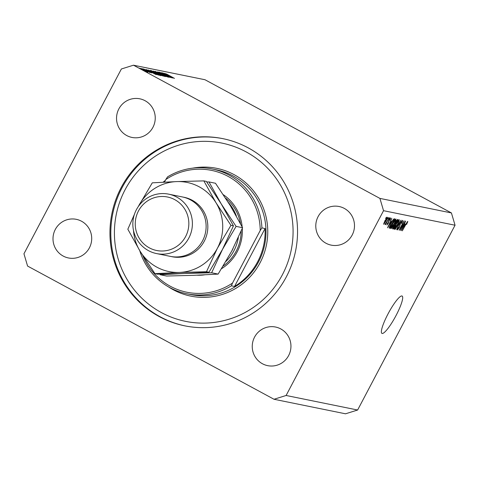<?xml version="1.0" encoding="UTF-8"?>
<svg xmlns="http://www.w3.org/2000/svg" width="479" height="479" viewBox="0 0 479 479"><rect width="100%" height="100%" fill="white"/><g stroke="black" fill="none" stroke-linecap="round" stroke-linejoin="round"><path stroke-width="0.72" d="M382.152 333.462A21.226 3.916 118.4 0 0 395.762 316.056A21.226 3.916 118.4 0 0 402.126 296.046A21.226 3.916 118.4 0 0 401.917 295.968A21.226 3.916 118.4 0 0 388.307 313.38A21.226 3.916 118.4 0 0 381.943 333.39A21.226 3.916 118.4 0 0 382.152 333.462M121.163 187.594A95.513 93.728 -78.5 0 0 184.714 325.828A95.513 93.728 -78.5 0 0 286.328 276.868A95.513 93.728 -78.5 0 0 222.777 138.635A95.513 93.728 -78.5 0 0 121.163 187.594M55.313 229.429A19.711 19.34 -78.5 0 0 68.425 257.953A19.711 19.34 -78.5 0 0 89.393 247.853A19.711 19.34 -78.5 0 0 76.281 219.328A19.711 19.34 -78.5 0 0 55.313 229.429M254.559 337.126A19.711 19.34 -78.5 0 0 267.671 365.651A19.711 19.34 -78.5 0 0 288.639 355.55A19.711 19.34 -78.5 0 0 275.527 327.025A19.711 19.34 -78.5 0 0 254.559 337.126M318.098 216.61A19.711 19.34 -78.5 0 0 331.211 245.134A19.711 19.34 -78.5 0 0 352.179 235.033A19.711 19.34 -78.5 0 0 339.066 206.509A19.711 19.34 -78.5 0 0 318.098 216.61M118.852 108.913A19.711 19.34 -78.5 0 0 131.97 137.437A19.711 19.34 -78.5 0 0 152.933 127.336A19.711 19.34 -78.5 0 0 139.82 98.812A19.711 19.34 -78.5 0 0 118.852 108.913M27.578 266.061L274.012 399.264L286.113 395.48L383.541 210.688L379.913 198.402L133.479 65.198L121.379 68.982L23.95 253.774L27.578 266.061M286.113 395.48L357.621 410.018L345.521 413.802L274.012 399.264M169.56 76.73L162.357 72.838L171.716 77.832L163.129 73.652L170.171 77.52L160.998 72.563L169.536 76.784M160.016 72.598L168.71 77.305L160.986 73.317L159.076 72.09L161.686 73.299L159.908 72.712M157.609 71.874L167.656 77.011L159.567 72.928L165.938 76.658L157.633 71.874M155.13 71.407L161.028 74.101L164.848 76.52L155.064 71.305M151.13 70.593L157.022 73.287L160.848 75.706L151.059 70.491M148.059 69.928L156.286 74.694L146.161 69.545L149.592 71.233L150.502 71.419L148.029 69.988M139.539 68.156L141.065 68.982L139.515 68.156M357.621 410.018L455.05 225.226L451.422 212.939L379.913 198.402M451.422 212.939L204.988 79.736L133.479 65.198M145.053 70.443L147.783 72.173L146.125 71.467L140.844 68.425L145.029 70.491M142.119 68.701L143.658 69.509L142.107 68.683M143.155 68.934L150.041 72.592L143.155 68.934M143.736 69.03L145.275 69.838L143.724 69.012M145.556 69.659L151.639 72.958L145.478 69.754M152.789 72.401L149.957 70.317L159.136 75.275L152.789 72.401M153.382 71.102L163.141 76.089L153.328 71.024M164.746 73.323L172.973 78.089L162.848 72.934L166.279 74.628L167.183 74.808L164.716 73.377M166.267 73.868L174.458 78.394L166.189 73.97M401.174 228.465L405.318 221.047L400.157 230.375L403.246 222.729L399.103 230.159L404.042 220.789L400.971 228.357M402.45 220.328C402.809 220.538 402.474 221.639 401.45 223.627L401.857 221.418L400.606 222.945L399.348 227.501L397.414 229.95L398.277 227.028L397.989 228.854L399.157 227.435L400.378 222.927L402.504 220.352M401.444 221.19L401.887 221.436L401.438 221.196M397.54 228.621L397.989 228.854M395.193 229.363L400.983 220.166L396.636 229.657L400.306 221.238L395.193 229.363M399.258 219.681L399.073 221.268L397.582 224.525C396.133 227.315 395.001 228.908 394.187 229.297C393.9 228.699 394.48 227.04 395.935 224.316L397.911 220.993L399.306 219.699M395.929 219.005L395.744 220.591L394.253 223.849C392.81 226.639 391.678 228.232 390.858 228.621C390.571 228.022 391.157 226.363 392.606 223.639L394.588 220.316L395.977 219.023M391.463 221.328L387.547 227.812L391.846 218.304L390.762 221.184L391.463 221.328M385.553 218.508L386.463 217.215L385.553 218.508M455.05 225.226L383.541 210.688M387.373 217.262C387.577 217.706 387.146 218.921 386.074 220.909L383.655 224.322L384.918 220.747L387.409 217.274M387.475 218.903L388.391 217.604L387.475 218.903M387.128 221.262L389.193 217.765L385.601 224.585L385.966 223.453L385.086 224.615L385.08 224.208L387.128 221.262M388.882 219.184L389.792 217.891L388.882 219.184M390.66 217.933L390.002 220.22L390.134 218.903L389.307 219.903L388.433 223.142L386.948 224.992L387.499 222.951L387.457 224.016L388.152 223.238L389.014 220.029L390.702 217.945M390.96 223.376C392.391 220.591 393.475 219.065 394.223 218.789L394.81 218.909L389.87 228.285L389.08 227.932L390.96 223.376M392.475 228.776L395.468 222.088L397.522 219.46L398.139 219.586L393.199 228.962L392.523 228.812M405.168 224.112L401.252 230.597L405.551 221.094L404.468 223.974L405.168 224.112M407.761 221.406L406.647 224.417L407.174 222.501L406.593 223.166L402.3 230.812L405.653 224.447L407.791 221.418M406.857 222.334L407.174 222.501L406.857 222.328M384.17 223.352L385.864 220.867L386.858 218.232L385.158 220.723L384.17 223.352L383.793 223.148L384.14 223.334M386.517 218.053L386.876 218.244L386.517 218.053M389.193 225.1L390.816 222.412L390.253 222.298L388.164 226.854L389.193 225.1M390.151 222.052L390.816 222.412M389.08 227.854L389.87 228.285M390.241 227.148L394.025 219.963L392.451 221.154L391.163 223.43L389.702 226.83L390.241 227.148M393.259 219.55L394.025 219.963M389.403 226.669L389.888 227.076M393.193 219.633L393.672 219.891M391.433 227.525L394.055 223.789C395.127 221.777 395.564 220.544 395.355 220.101L392.798 223.711L391.433 227.525L390.954 227.268L391.391 227.495M392.421 228.537L393.199 228.962M393.57 227.824L395.043 225.022L394.427 224.992L393.558 226.256L393.229 227.753L393.57 227.824M394.355 224.651L395.043 225.022M392.732 227.507L393.229 227.753M395.624 223.927L397.354 220.639L396.678 220.633L395.678 222.124L395.241 223.849L395.624 223.927M396.588 220.226L397.354 220.639M394.756 223.603L395.241 223.849M396.516 220.328L396.941 220.556M394.762 228.202L397.378 224.465C398.456 222.454 398.893 221.22 398.684 220.777L396.127 224.388L394.762 228.202L394.283 227.944L394.714 228.178M398.247 220.538L398.714 220.789L398.247 220.538M397.54 228.615L397.929 228.824M402.893 227.884L404.521 225.196L403.959 225.082L401.863 229.645L402.893 227.884M403.857 224.837L404.521 225.196M407.198 221.849L407.725 222.13M143.688 70.215L146.957 71.856M146.909 71.832L144.868 70.401L141.533 68.994M141.67 68.868L143.712 70.168M150.628 71.76L154.489 73.73L150.604 71.808M149.765 70.676L149.957 70.317M158.016 74.73L150.155 70.754L157.902 74.94M150.143 70.718L150.49 70.742M155.118 72.964L159.902 75.353M159.83 75.323L156.849 73.251L151.945 71.155M152.13 70.994L155.142 72.922M161.716 75.61L158.735 74.035M159.98 74.724L161.776 75.496M158.956 73.934L160.004 74.682M157.489 73.371L154.244 71.658M155.543 72.383L157.537 73.287M154.472 71.551L155.567 72.335M159.124 73.778L163.908 76.167M163.836 76.137L160.848 74.065L155.95 71.97M156.136 71.808L159.148 73.736M167.315 75.155L171.171 77.119L167.291 75.203M242.278 228.465A43.966 43.146 101.5 0 1 237.183 251.846A43.966 43.146 101.5 0 1 221.573 268.689M204.407 274.868A43.966 43.146 101.5 0 1 197.114 275.197M223.208 266.037A42.451 41.655 -78.5 0 0 236.159 251.194A42.451 41.655 -78.5 0 0 241.147 231.165M282.394 274.742A90.962 89.262 -78.5 0 0 246.11 151.885A90.962 89.262 -78.5 0 0 125.097 189.72A90.962 89.262 -78.5 0 0 161.387 312.571A90.962 89.262 -78.5 0 0 282.394 274.742M185.145 325.912A95.513 93.728 101.5 0 1 122.025 187.768A95.513 93.728 101.5 0 1 223.208 138.718M257.654 261.756A63.677 62.486 -78.5 0 0 265.067 228.537L234.518 286.472A63.677 62.486 -78.5 0 0 257.654 261.756M164.692 181.679A63.677 62.486 -78.5 0 0 164.099 182.152M261.917 227.896L260.211 230.531A62.162 60.995 -78.5 0 0 228.118 176.398A62.162 60.995 -78.5 0 0 165.836 179.517L167.542 176.883A63.677 62.486 101.5 0 1 212.143 168.961A63.677 62.486 101.5 0 1 261.917 227.896L265.067 228.537M234.518 286.472L231.375 285.831A63.677 62.486 101.5 0 1 186.768 293.759A63.677 62.486 101.5 0 1 139.718 250.613M223.34 194.713A43.966 43.146 101.5 0 1 242.158 226.866M165.836 179.517L164.453 182.134M142.838 255.648A62.162 60.995 -78.5 0 0 232.507 283.083L231.375 285.831M260.211 230.531L232.507 283.083M240.512 223.693A42.451 41.655 -78.5 0 0 225.537 198.072M231.842 250.87A40.937 40.17 -78.5 0 0 232.333 249.978A40.937 40.17 -78.5 0 0 233.039 248.565M228.273 202.366A42.451 41.655 101.5 0 1 236.387 216.065M238.35 237.536A42.451 41.655 101.5 0 1 233.926 250.745A42.451 41.655 101.5 0 1 225.998 261.384M156.573 253.583L170.302 256.373A30.321 29.752 -78.5 0 0 202.563 240.829A30.321 29.752 -78.5 0 0 182.385 196.947L168.656 194.151A30.321 29.752 101.5 0 1 188.834 238.039A30.321 29.752 101.5 0 1 156.573 253.583A30.321 29.752 101.5 0 1 136.401 209.694A30.321 29.752 101.5 0 1 168.656 194.151M185.636 236.506A27.291 26.776 -78.5 0 0 174.751 199.647A27.291 26.776 -78.5 0 0 138.449 210.994A27.291 26.776 -78.5 0 0 149.334 247.853A27.291 26.776 -78.5 0 0 185.636 236.506M211.634 272.773L222.537 249.308L236.093 226.387L221.214 203.892L208.994 181.936L215.49 183.259L230.369 205.754L242.59 227.711L231.686 251.17L218.131 274.096L193.684 275.335L166.578 276.03L160.082 274.712L184.529 273.473L211.634 272.773L218.131 274.096M236.093 226.387L242.59 227.711M208.994 181.936L206.748 181.978M133.497 230.429A45.481 44.631 -78.5 0 0 140.054 251.17A45.481 44.631 -78.5 0 0 179.38 272.425L206.485 271.725L217.388 248.266L230.944 225.34L216.065 202.845L203.844 180.888L206.341 181.397L221.214 203.892L233.435 225.849L222.537 249.308L208.982 272.234L184.529 273.473L157.423 274.174L154.933 273.665L179.38 272.425A45.481 44.631 -78.5 0 0 217.388 248.266A45.481 44.631 -78.5 0 0 216.065 202.845A45.481 44.631 -78.5 0 0 176.739 181.589A45.481 44.631 -78.5 0 0 138.736 205.748A45.481 44.631 -78.5 0 0 138.371 206.455M203.844 180.888L176.739 181.589L152.292 182.828L138.347 206.491M134.413 214.358L127.833 229.213L140.054 251.17L154.933 273.665M230.944 225.34L233.435 225.849M206.485 271.725L208.982 272.234M388.655 220.747L389.026 220.951M394.283 224.735L394.678 224.95M399.66 224.543L400.169 224.819M186.768 293.759L190.774 294.573A63.677 62.486 -78.5 0 0 258.516 261.929A63.677 62.486 -78.5 0 0 216.149 169.776L212.143 168.961M192.618 168.165A65.192 63.97 101.5 0 1 255.636 193.684A65.192 63.97 101.5 0 1 260.115 262.696A65.192 63.97 101.5 0 1 168.476 286.861M163.105 182.2A65.192 63.97 101.5 0 1 165.387 180.361M183.241 197.132A30.321 29.752 101.5 0 1 204.276 241.177A30.321 29.752 101.5 0 1 171.165 256.534M389.804 227.046L389.355 226.801"/></g></svg>
